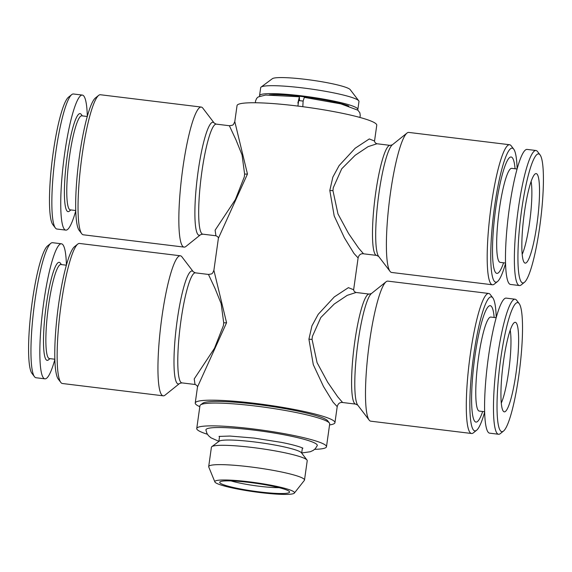 <?xml version="1.0" encoding="UTF-8"?>
<svg xmlns="http://www.w3.org/2000/svg" width="572" height="572" viewBox="0 0 572 572"><rect width="100%" height="100%" fill="white"/><g stroke="black" fill="none" stroke-linecap="round" stroke-linejoin="round"><path stroke-width="0.86" d="M87.259 116.488L81.803 115.823A47.369 7.329 97 0 0 69.498 156.506A47.369 7.329 97 0 0 70.313 209.86L75.769 210.525M82.375 115.894L81.181 114.329A49.385 7.643 97 0 0 67.239 155.999A49.385 7.643 97 0 0 69.355 211.154L70.885 209.924M87.316 116.266A68.025 10.525 97 0 0 82.332 95.074L73.438 93.987A68.025 10.525 97 0 0 71.693 94.623A68.025 10.525 97 0 0 55.763 152.417A68.025 10.525 97 0 0 55.398 227.999A68.025 10.525 97 0 0 56.935 229.036L65.83 230.123A68.025 10.525 97 0 0 75.776 210.753M82.332 95.074A68.025 10.525 97 0 0 64.657 153.503A68.025 10.525 97 0 0 65.83 230.123M71.693 94.623L68.44 97.233A65.001 10.06 97 0 0 53.217 152.459A65.001 10.06 97 0 0 52.867 224.682L55.398 227.999M503.532 361.068A45.102 6.978 -83 0 1 514.6 322.436A45.102 6.978 -83 0 1 516.03 373.123A45.102 6.978 -83 0 1 503.703 411.604A45.102 6.978 -83 0 1 503.532 361.068M510.21 330.151A41.07 6.356 -83 0 1 508.622 371.75A41.07 6.356 -83 0 1 501.308 403.053M518.783 375.79A65.001 10.06 -83 0 1 503.56 431.016A65.001 10.06 -83 0 1 500.772 358.408A65.001 10.06 -83 0 1 519.133 303.56A65.001 10.06 -83 0 1 518.783 375.79M503.56 431.016L500.307 433.626A68.025 10.525 -83 0 1 498.562 434.255A68.025 10.525 -83 0 1 497.39 357.636A68.025 10.525 -83 0 1 515.065 299.206A68.025 10.525 -83 0 1 516.602 300.243L519.133 303.56M498.562 434.255L489.668 433.168A68.025 10.525 -83 0 1 488.495 356.549A68.025 10.525 -83 0 1 506.17 298.119L515.065 299.206M484.677 411.747L479.315 411.089A47.369 7.329 -83 0 1 478.492 357.743A47.369 7.329 -83 0 1 490.797 317.06L496.167 317.71M482.675 411.504A58.701 9.088 -83 0 1 472.408 413.635A58.701 9.088 -83 0 1 474.96 355.984A58.701 9.088 -83 0 1 494.165 317.467M303.117 101.087A49.635 5.684 -172 0 0 301.137 100.844A49.635 5.684 -172 0 0 298.677 100.55L297.905 106.07M348.727 106.027A44.094 5.048 -172 0 0 302.602 96.625A44.094 5.048 -172 0 0 269.283 94.859M357.564 109.931A49.635 5.684 -172 0 0 357.865 109.424L358.98 101.494A49.635 5.684 -172 0 0 358.744 100.801A49.635 5.684 -172 0 0 302.953 87.952A49.635 5.684 -172 0 0 261.097 87.08A49.635 5.684 -172 0 0 260.675 87.68L259.559 95.61A49.635 5.684 -172 0 0 259.709 96.175M357.865 109.424A49.635 5.684 -172 0 0 301.837 95.881A49.635 5.684 -172 0 0 259.559 95.61M358.744 100.801L350.2 89.625A39.554 4.533 -172 0 0 305.741 79.386A39.554 4.533 -172 0 0 272.379 78.686L261.097 87.08M214.243 123.102A56.907 8.809 -83 0 0 198.169 171.114A56.907 8.809 -83 0 0 200.608 234.677L185.929 246.453A70.549 10.918 -83 0 1 184.12 247.111L83.312 234.799A70.549 10.918 -83 0 1 81.724 233.726L79.193 230.409A67.525 10.453 -83 0 1 79.551 155.384A67.525 10.453 -83 0 1 95.367 98.012L98.62 95.402A70.549 10.918 -83 0 1 100.422 94.745L201.23 107.064A70.549 10.918 -83 0 1 202.824 108.137L214.243 123.102L216.273 124.131L229.365 125.726C233.297 125.068 233.026 125.661 234.792 121.6L247.469 174.024L218.39 238.295L213.892 270.313L226.569 322.737L197.49 387.008L195.238 403.017A70.549 8.079 8 0 1 255.327 403.403A70.549 8.079 8 0 1 334.956 422.658A70.549 8.079 8 0 1 329.551 424.924M81.724 233.726A70.549 10.918 -83 0 1 82.096 155.341A70.549 10.918 -83 0 1 98.62 95.402M184.12 247.111A70.549 10.918 -83 0 1 182.904 167.653A70.549 10.918 -83 0 1 201.23 107.064M505.584 263.263A67.525 10.453 -83 0 1 497.533 281.517A67.525 10.453 -83 0 1 494.644 206.092A67.525 10.453 -83 0 1 513.706 149.12A67.525 10.453 -83 0 1 517.124 168.776M497.533 281.517L494.279 284.127A70.549 10.918 -83 0 1 492.478 284.784A70.549 10.918 -83 0 1 491.255 205.327A70.549 10.918 -83 0 1 509.588 144.73A70.549 10.918 -83 0 1 511.175 145.803L513.706 149.12M509.588 144.73L408.78 132.418A70.549 10.918 97 0 0 406.978 133.076A70.549 10.918 97 0 0 390.447 193.014A70.549 10.918 97 0 0 390.075 271.4A70.549 10.918 97 0 0 391.67 272.465L492.478 284.784M200.608 234.677L202.824 234.17L215.923 235.771L215.115 230.216L235.364 199.592L244.301 176.92L244.602 174.052L242.056 154.933L236.007 139.94L229.365 125.726M406.978 133.076L392.292 144.852A56.907 8.809 -83 0 0 378.964 193.2A56.907 8.809 -83 0 0 378.664 256.428L376.626 255.405A55.427 8.58 -83 0 1 375.675 192.971A55.427 8.58 -83 0 1 390.075 145.359L376.977 143.758L368.103 146.639L355.14 155.319L341.713 168.804L333.247 187.788L332.961 190.676L337.973 213.935L348.584 233.548L358.58 248.069L363.527 253.796C360.746 253.446 358.937 254.819 358.108 257.929L353.982 253.46L344.38 237.773L334.191 215.93L329.815 190.44L332.847 177.113L339.117 165.587L355.169 148.234L369.29 138.939L374.538 141.019M314.636 449.342A65.508 7.5 -172 0 0 326.483 446.739L329.694 423.938A65.508 7.5 -172 0 0 329.379 423.023L327.67 420.785A63.492 7.272 -172 0 0 256.306 404.347A63.492 7.272 -172 0 0 202.76 403.231L200.507 404.904A65.508 7.5 -172 0 0 199.95 405.705L196.747 428.507A65.508 7.5 -172 0 0 207.422 434.27M329.379 423.023A65.508 7.5 -172 0 0 255.748 406.063A65.508 7.5 -172 0 0 200.507 404.904M326.483 446.739A65.508 7.5 -172 0 0 252.545 428.864A65.508 7.5 -172 0 0 196.747 428.507M301.694 452.967L310.274 451.751L313.284 450.364L315.344 448.648L317.253 445.624A56.235 6.442 -172 0 0 253.825 430.101A56.235 6.442 -172 0 0 205.927 429.98L206.928 433.412L208.437 435.628L210.946 437.794L218.862 441.327M302.345 447.926A41.82 4.79 8 0 1 302.366 448.176L301.68 453.081M294.358 493.085L304.347 480.394A48.377 5.541 -172 0 0 304.504 480.044L307.221 460.71A48.377 5.541 -172 0 0 306.992 460.038L301.437 452.774A41.82 4.79 -172 0 0 254.426 441.942A41.82 4.79 -172 0 0 219.162 441.205L211.819 446.661A48.377 5.541 -172 0 0 211.411 447.247L208.694 466.58A48.377 5.541 -172 0 0 208.751 466.959L214.857 481.91A40.226 4.605 -172 0 0 260.224 492.571A40.226 4.605 -172 0 0 294.358 493.085A40.226 4.605 -172 0 0 249.077 481.817A40.226 4.605 -172 0 0 214.857 481.91M306.992 460.038A48.377 5.541 -172 0 0 252.617 447.511A48.377 5.541 -172 0 0 211.819 446.661M304.504 480.044A48.377 5.541 -172 0 0 249.9 466.845A48.377 5.541 -172 0 0 208.694 466.58M249.764 482.475A35.271 4.04 -172 0 0 220.02 481.86A35.271 4.04 -172 0 0 259.538 491.913A35.271 4.04 -172 0 0 289.411 491.613A35.271 4.04 -172 0 0 249.764 482.475M231.059 480.916A30.237 3.461 -172 0 0 259.531 486.279A30.237 3.461 -172 0 0 279.057 487.659M193.336 271.814A56.907 8.809 -83 0 0 177.27 319.827A56.907 8.809 -83 0 0 179.708 383.39L165.022 395.173A70.549 10.918 -83 0 1 163.22 395.824L62.412 383.512A70.549 10.918 -83 0 1 60.825 382.439L58.294 379.122A67.525 10.453 -83 0 1 58.651 304.097A67.525 10.453 -83 0 1 74.467 246.725L77.721 244.115A70.549 10.918 -83 0 1 79.522 243.457L180.33 255.777A70.549 10.918 -83 0 1 181.925 256.849L193.336 271.814L195.374 272.844L208.465 274.446C212.398 273.781 212.119 274.374 213.892 270.313L213.892 270.313M60.825 382.439A70.549 10.918 -83 0 1 61.197 304.054A70.549 10.918 -83 0 1 77.721 244.115M163.22 395.824A70.549 10.918 -83 0 1 162.005 316.373A70.549 10.918 -83 0 1 180.33 255.777M484.684 411.976A67.525 10.453 -83 0 1 476.633 430.23A67.525 10.453 -83 0 1 473.745 354.804A67.525 10.453 -83 0 1 492.807 297.84A67.525 10.453 -83 0 1 496.224 317.496M476.633 430.23L473.38 432.84A70.549 10.918 -83 0 1 471.578 433.497A70.549 10.918 -83 0 1 470.356 354.039A70.549 10.918 -83 0 1 488.688 293.45A70.549 10.918 -83 0 1 490.276 294.523L492.807 297.84M488.688 293.45L387.88 281.131A70.549 10.918 97 0 0 386.071 281.789A70.549 10.918 97 0 0 369.548 341.727A70.549 10.918 97 0 0 369.176 420.113A70.549 10.918 97 0 0 370.77 421.185L471.578 433.497M179.708 383.39L181.925 382.882L195.023 384.484L194.215 378.936L214.464 348.312L223.395 325.632L223.702 322.765L221.149 303.653L215.108 288.653L208.465 274.446M386.071 281.789L371.392 293.565A56.907 8.809 -83 0 0 358.065 341.913A56.907 8.809 -83 0 0 357.757 405.14L355.727 404.118A55.427 8.58 -83 0 1 354.776 341.684A55.427 8.58 -83 0 1 369.176 294.079L356.07 292.478L347.204 295.352L334.241 304.032L320.813 317.517L312.348 336.5L312.062 339.389L317.074 362.648L327.685 382.26L337.68 396.782L342.628 402.516C339.847 402.159 338.038 403.539 337.208 406.642L333.076 402.173L323.48 386.486L313.292 364.643L308.916 339.153L311.947 325.825L318.218 314.307L334.27 296.947L348.391 287.652L353.639 289.732M374.524 141.141L376.762 125.225A70.549 8.079 -172 0 0 297.125 105.977A70.549 8.079 -172 0 0 237.044 105.591L234.792 121.6M66.416 264.986A68.025 10.525 97 0 0 61.426 243.786L52.531 242.7A68.025 10.525 97 0 0 50.794 243.336L47.54 245.946A65.001 10.06 97 0 0 32.318 301.172A65.001 10.06 97 0 0 31.968 373.402L34.499 376.719A68.025 10.525 97 0 0 36.036 377.749L44.931 378.836A68.025 10.525 97 0 0 54.876 359.466M50.794 243.336A68.025 10.525 97 0 0 34.863 301.129A68.025 10.525 97 0 0 34.499 376.719M61.426 243.786A68.025 10.525 97 0 0 43.758 302.216A68.025 10.525 97 0 0 44.931 378.836M66.359 265.201L60.904 264.536A47.369 7.329 97 0 0 48.591 305.219A47.369 7.329 97 0 0 49.414 358.572L54.869 359.237M61.476 264.607L60.282 263.041A49.385 7.643 97 0 0 46.339 304.712A49.385 7.643 97 0 0 48.456 359.874L49.986 358.644M531.109 181.438A41.07 6.356 -83 0 1 529.522 223.037A41.07 6.356 -83 0 1 522.207 254.34M505.577 263.034L500.214 262.376A47.369 7.329 -83 0 1 499.392 209.03A47.369 7.329 -83 0 1 511.697 168.347L517.067 168.997M503.582 262.791A58.701 9.088 -83 0 1 493.307 264.915A58.701 9.088 -83 0 1 495.867 207.271A58.701 9.088 -83 0 1 515.065 168.754M524.46 282.296L521.206 284.913A68.025 10.525 -83 0 1 519.469 285.542A68.025 10.525 -83 0 1 518.289 208.923A68.025 10.525 -83 0 1 535.964 150.493A68.025 10.525 -83 0 1 537.501 151.53L540.032 154.848A65.001 10.06 -83 0 1 539.682 227.07A65.001 10.06 -83 0 1 524.46 282.296A65.001 10.06 -83 0 1 521.678 209.688A65.001 10.06 -83 0 1 540.032 154.848M519.469 285.542L510.574 284.456A68.025 10.525 -83 0 1 509.395 207.836A68.025 10.525 -83 0 1 527.069 149.406L535.964 150.493M524.431 212.348A45.102 6.978 -83 0 1 535.499 173.724A45.102 6.978 -83 0 1 536.929 224.41A45.102 6.978 -83 0 1 524.61 262.884A45.102 6.978 -83 0 1 524.431 212.348M199.814 406.692A70.549 8.079 8 0 1 195.238 403.017M218.847 441.441L219.534 436.536A41.82 4.79 8 0 1 219.627 436.3M299.535 100.651L299.392 96.775L297.869 103.053M302.81 106.699L303.131 101.029L304.333 97.376L340.862 103.875L357.893 110.196L359.881 112.827L360.274 115.83L359.802 117.417M247.469 174.024A5.041 0.887 4.5 0 1 244.602 174.052M202.824 234.17A55.427 8.58 -83 0 1 201.873 171.736A55.427 8.58 -83 0 1 216.273 124.131M329.815 190.44A5.041 0.372 -176.4 0 0 332.961 190.676M226.569 322.737A5.041 0.887 4.5 0 1 223.702 322.765M181.925 382.882A55.427 8.58 -83 0 1 180.974 320.449A55.427 8.58 -83 0 1 195.374 272.844M308.916 339.153A5.041 0.372 -176.4 0 0 312.062 339.389M358.108 257.929L353.625 289.854M218.997 436.415L229.98 436.05L254.24 438.088L281.381 442.378C296.982 445.452 302.609 447.905 302.917 448.212M337.208 406.642L334.956 422.658M376.977 143.765C375.525 143.236 374.71 142.349 374.524 141.112L374.51 141.22M357.757 405.14L369.176 420.113M355.727 404.118L342.628 402.516M371.392 293.565L369.176 294.079M356.077 292.478C354.626 291.949 353.811 291.069 353.625 289.832L353.61 289.954M195.023 384.484C196.775 385.199 197.59 386.086 197.476 387.13M378.664 256.428L390.075 271.4M376.626 255.405L363.527 253.804M392.292 144.852L390.075 145.359M215.923 235.771C217.675 236.486 218.497 237.373 218.375 238.417M255.491 102.753L255.484 101.065L256.706 98.298L258.194 96.954L265.615 95.045L299.392 96.775"/></g></svg>
